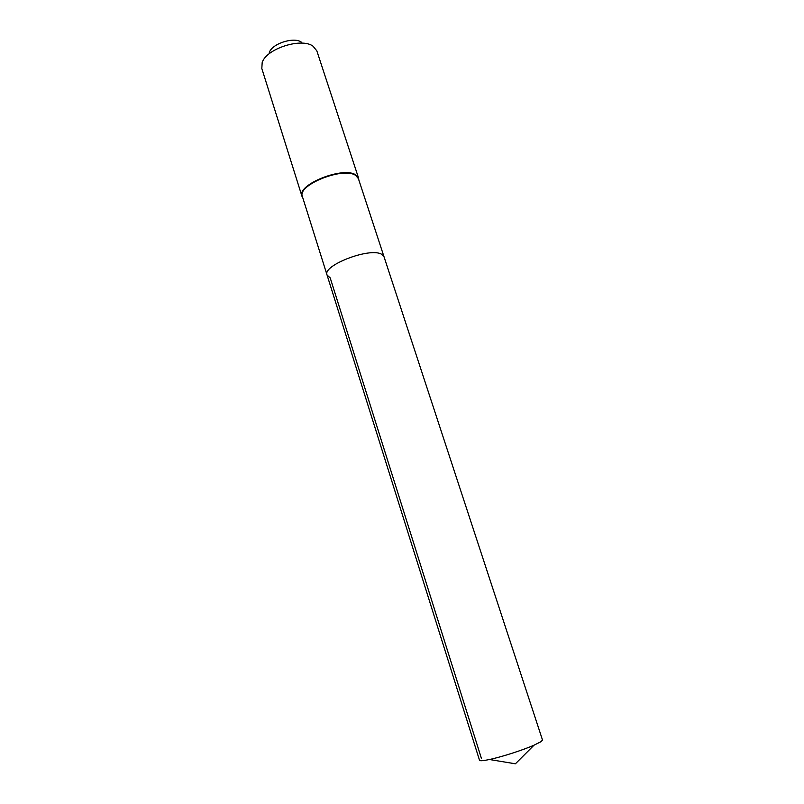 <?xml version="1.0" encoding="UTF-8"?>
<svg xmlns="http://www.w3.org/2000/svg" width="804" height="804" viewBox="0 0 804 804"><rect width="100%" height="100%" fill="white"/><g stroke="black" fill="none" stroke-linecap="round" stroke-linejoin="round"><path stroke-width="1.21" d="M327.057 275.038C322.072 265.501 369.77 247.129 381.488 254.205L384.021 256.747L381.488 254.205C369.77 247.129 322.072 265.501 327.057 275.038L302.384 196.538C296.847 185.071 343.509 166.458 355.68 175.433L358.373 178.558L542.509 740.032L541.142 741.589L533.987 745.207C522.801 750.132 501.425 756.996 489.455 759.509C483.204 760.825 479.887 761.076 479.516 760.262L327.057 275.038L330.203 277.882L481.415 758.373M358.825 179.945L358.594 178.166L355.87 175.001C343.569 165.905 296.364 184.739 301.982 196.337L302.827 197.925M358.594 178.166L316.836 50.863L313.088 46.23C301.661 37.326 266.285 48.672 262.174 62.581L261.823 68.521L301.982 196.337M301.389 42.17C294.043 36.552 272.033 43.617 269.33 52.471M489.455 759.509L515.394 763.8L533.987 745.207"/></g></svg>
